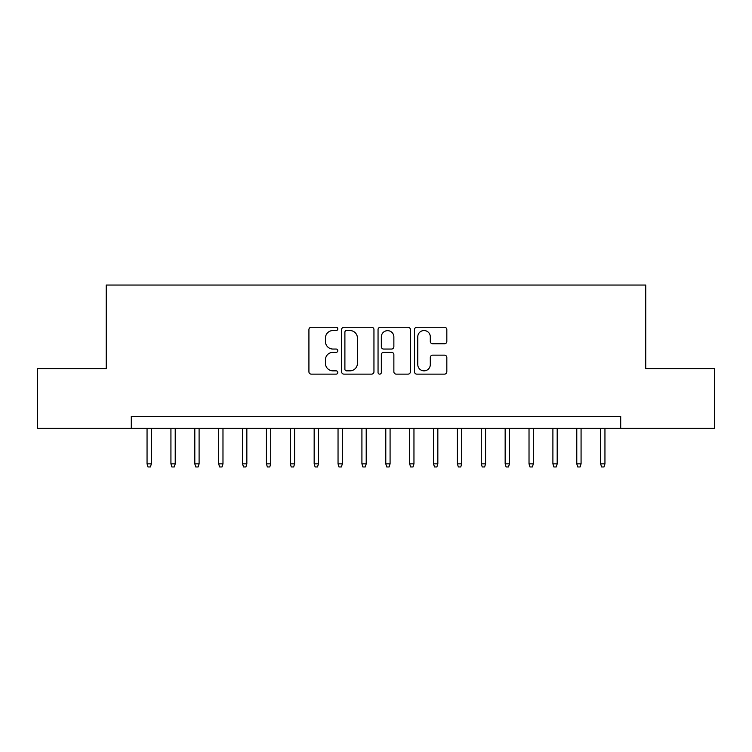 <?xml version="1.0" encoding="UTF-8"?>
<svg xmlns="http://www.w3.org/2000/svg" width="752" height="752" viewBox="0 0 752 752"><rect width="100%" height="100%" fill="white"/><g stroke="black" fill="none" stroke-linecap="round" stroke-linejoin="round"><path stroke-width="1.13" d="M337.808 328.906A1.645 1.645 0 0 0 336.163 327.261L311.262 327.261A2.341 2.341 0 0 0 308.922 329.602L308.922 371.789A2.341 2.341 0 0 0 311.262 374.129L336.163 374.129A1.645 1.645 0 0 0 337.808 372.484A1.645 1.645 0 0 0 336.163 370.849L332.939 370.849A7.501 7.501 0 0 1 325.447 363.348L325.447 359.832A7.501 7.501 0 0 1 332.939 352.331L336.163 352.331A1.645 1.645 0 0 0 337.808 350.695A1.645 1.645 0 0 0 336.163 349.05L332.939 349.05A7.501 7.501 0 0 1 325.447 341.558L325.447 338.043A7.501 7.501 0 0 1 332.939 330.542L336.163 330.542A1.645 1.645 0 0 0 337.808 328.906M444.479 343.786A2.341 2.341 0 0 0 446.829 341.436L446.829 329.602A2.341 2.341 0 0 0 444.479 327.261L416.834 327.261A2.341 2.341 0 0 0 414.493 329.602L414.493 371.789A2.341 2.341 0 0 0 416.834 374.129L444.479 374.129A2.341 2.341 0 0 0 446.829 371.789L446.829 357.491A2.341 2.341 0 0 0 444.479 355.151L432.654 355.151A2.341 2.341 0 0 0 430.304 357.491L430.304 364.579A6.27 6.27 0 0 1 424.034 370.849A6.27 6.27 0 0 1 417.774 364.579L417.774 336.811A6.27 6.27 0 0 1 424.034 330.542A6.27 6.27 0 0 1 430.304 336.811L430.304 341.436A2.341 2.341 0 0 0 432.654 343.786L444.479 343.786M131.299 428.283L37.6 428.283L37.6 368.602L106.239 368.602L106.239 285.046L645.761 285.046L645.761 368.602L714.4 368.602L714.4 428.283L620.701 428.283L620.701 416.345L131.299 416.345L131.299 428.283L620.701 428.283M373.951 329.602A2.341 2.341 0 0 0 371.61 327.261L343.955 327.261A2.341 2.341 0 0 0 341.615 329.602L341.615 371.789A2.341 2.341 0 0 0 343.955 374.129L371.61 374.129A2.341 2.341 0 0 0 373.951 371.789L373.951 329.602M380.39 327.261L408.045 327.261A2.341 2.341 0 0 1 410.385 329.602L410.385 371.789A2.341 2.341 0 0 1 408.045 374.129L396.21 374.129A2.341 2.341 0 0 1 393.869 371.789L393.869 354.681A2.341 2.341 0 0 0 391.529 352.331L383.67 352.331A2.341 2.341 0 0 0 381.33 354.681L381.33 372.484A1.645 1.645 0 0 1 379.694 374.129A1.645 1.645 0 0 1 378.049 372.484L378.049 329.602A2.341 2.341 0 0 1 380.39 327.261M346.531 330.542A1.645 1.645 0 0 0 344.895 332.187L344.895 369.204A1.645 1.645 0 0 0 346.531 370.849L349.934 370.849A7.501 7.501 0 0 0 357.426 363.348L357.426 338.043A7.501 7.501 0 0 0 349.934 330.542L346.531 330.542M393.869 336.924A6.27 6.27 0 0 0 387.6 330.664A6.27 6.27 0 0 0 381.33 336.924L381.33 346.71A2.341 2.341 0 0 0 383.67 349.05L391.529 349.05A2.341 2.341 0 0 0 393.869 346.71L393.869 336.924M151.359 463.852L150.4 466.954L148.012 466.954L147.054 463.852L151.359 463.852L151.359 428.283M147.054 463.852L147.054 428.283M175.225 463.852L174.276 466.954L171.888 466.954L170.93 463.852L175.225 463.852L175.225 428.283M170.93 463.852L170.93 428.283M199.101 463.852L198.143 466.954L195.755 466.954L194.806 463.852L199.101 463.852L199.101 428.283M194.806 463.852L194.806 428.283M222.977 463.852L222.019 466.954L219.631 466.954L218.672 463.852L222.977 463.852L222.977 428.283M218.672 463.852L218.672 428.283M246.844 463.852L245.895 466.954L243.507 466.954L242.548 463.852L246.844 463.852L246.844 428.283M242.548 463.852L242.548 428.283M270.72 463.852L269.761 466.954L267.374 466.954L266.424 463.852L270.72 463.852L270.72 428.283M266.424 463.852L266.424 428.283M294.596 463.852L293.637 466.954L291.25 466.954L290.3 463.852L294.596 463.852L294.596 428.283M290.3 463.852L290.3 428.283M318.463 463.852L317.513 466.954L315.126 466.954L314.167 463.852L318.463 463.852L318.463 428.283M314.167 463.852L314.167 428.283M342.339 463.852L341.38 466.954L338.992 466.954L338.043 463.852L342.339 463.852L342.339 428.283M338.043 463.852L338.043 428.283M366.215 463.852L365.256 466.954L362.868 466.954L361.919 463.852L366.215 463.852L366.215 428.283M361.919 463.852L361.919 428.283M390.081 463.852L389.132 466.954L386.744 466.954L385.785 463.852L390.081 463.852L390.081 428.283M385.785 463.852L385.785 428.283M413.957 463.852L413.008 466.954L410.62 466.954L409.661 463.852L413.957 463.852L413.957 428.283M409.661 463.852L409.661 428.283M437.833 463.852L436.874 466.954L434.487 466.954L433.537 463.852L437.833 463.852L437.833 428.283M433.537 463.852L433.537 428.283M461.7 463.852L460.75 466.954L458.363 466.954L457.404 463.852L461.7 463.852L461.7 428.283M457.404 463.852L457.404 428.283M485.576 463.852L484.626 466.954L482.239 466.954L481.28 463.852L485.576 463.852L485.576 428.283M481.28 463.852L481.28 428.283M509.452 463.852L508.493 466.954L506.105 466.954L505.156 463.852L509.452 463.852L509.452 428.283M505.156 463.852L505.156 428.283M533.328 463.852L532.369 466.954L529.981 466.954L529.023 463.852L533.328 463.852L533.328 428.283M529.023 463.852L529.023 428.283M557.194 463.852L556.245 466.954L553.857 466.954L552.899 463.852L557.194 463.852L557.194 428.283M552.899 463.852L552.899 428.283M581.07 463.852L580.112 466.954L577.724 466.954L576.775 463.852L581.07 463.852L581.07 428.283M576.775 463.852L576.775 428.283M604.946 463.852L603.988 466.954L601.6 466.954L600.641 463.852L604.946 463.852L604.946 428.283M600.641 463.852L600.641 428.283"/></g></svg>
